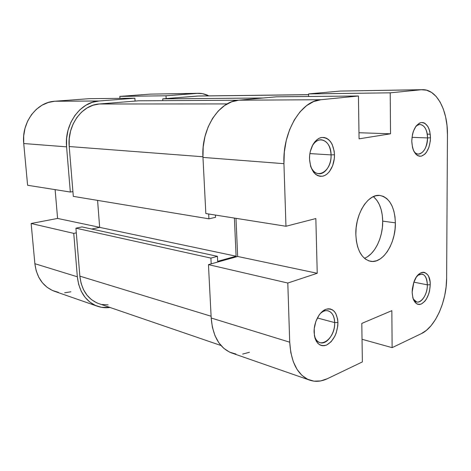 <?xml version="1.0" encoding="UTF-8"?>
<svg xmlns="http://www.w3.org/2000/svg" width="471" height="471" viewBox="0 0 471 471"><rect width="100%" height="100%" fill="white"/><g stroke="black" fill="none" stroke-linecap="round" stroke-linejoin="round"><path stroke-width="0.71" d="M427.509 137.921C427.762 127.282 420.609 120.635 415.375 127.099C416.888 125.38 418.495 124.527 420.197 124.544C424.718 125.368 427.156 129.825 427.509 137.921L411.984 137.344L427.509 137.921C426.861 147.77 423.782 153.157 418.272 154.076C416.582 153.958 415.098 152.993 413.815 151.179C418.766 158.968 427.809 149.943 427.509 137.921L430.488 137.785L427.509 137.921M411.76 141.094C412.378 130.655 415.54 124.462 421.257 122.519C426.873 122.778 429.952 127.865 430.488 137.785L429.805 131.539L428.963 128.795L427.827 126.44L424.83 123.261L423.082 122.566L421.257 122.519L419.414 123.119L415.993 126.187L413.361 131.327L412.478 134.429L411.76 141.094L412.508 147.482L413.403 150.249L416.04 154.406L417.677 155.63L419.443 156.231L421.268 156.184L424.818 154.2L426.408 152.345L428.94 147.282L430.306 141.053L430.488 137.785C429.917 147.859 426.844 153.993 421.268 156.184C415.599 156.29 412.431 151.256 411.76 141.094M427.35 284.837C426.602 275.382 423.364 272.232 417.636 275.388L421.992 274.004C425.384 275.023 427.168 278.638 427.35 284.837L413.868 282.158L427.35 284.837C427.515 293.827 421.704 303.371 416.747 301.993L413.208 298.991C417.494 307.551 427.703 297.036 427.35 284.837L430.229 284.737L427.35 284.837M412.149 292.132L413.879 282.123C418.648 267.781 430.718 270.189 430.229 284.737L430.064 281.782L428.751 276.707L427.656 274.776L424.76 272.503L423.076 272.256L421.31 272.632L419.537 273.622L416.234 277.266L413.691 282.659L412.319 288.953L412.149 292.132L412.873 297.907L413.732 300.286L416.276 303.554L417.854 304.319L419.561 304.478L421.321 304.013L424.748 301.346L426.284 299.256L428.728 293.951L429.546 290.937L430.229 284.737C429.676 294.263 426.702 300.692 421.321 304.013C415.852 305.408 412.796 301.446 412.149 292.132M334.645 322.588C334.687 311.926 326.415 306.839 319.88 313.998C322.617 311.249 325.367 310.189 328.122 310.813C332.143 312.185 334.322 316.106 334.645 322.588L317.348 317.966L334.645 322.588C335.146 333.368 326.821 345.06 320.08 342.676C317.372 341.793 315.482 339.438 314.404 335.611C317.984 351.048 335.623 339.138 334.645 322.588L337.919 322.488L334.645 322.588M314.086 332.232C313.774 322.529 319.362 311.72 325.773 309.359C332.956 307.781 337.006 312.155 337.919 322.488L337.63 319.144L335.764 313.468L334.257 311.349L332.432 309.83L330.359 308.97L328.11 308.805L325.773 309.359L321.198 312.508L319.138 314.993L315.894 321.322L314.228 328.599L314.41 335.67L315.199 338.767L316.412 341.404L317.996 343.483L319.891 344.925L322.011 345.673L324.283 345.714L326.609 345.055L331.089 341.758L334.793 336.323L336.176 333.056L337.772 326.003L337.919 322.488C337.436 333.338 333.668 340.863 326.609 345.055C319.373 347.074 315.199 342.8 314.086 332.232M331.066 154.9C331.248 140.464 318.16 134.158 312.002 146.41C314.546 141.954 317.637 139.74 321.281 139.763C327.168 140.8 330.43 145.845 331.066 154.9L309.883 153.587L331.066 154.9C331.449 164.879 325.208 174.541 318.708 173.74C315.111 173.293 312.385 170.708 310.536 165.992C315.552 181.111 332.026 171.668 331.066 154.9L334.469 154.753L331.066 154.9M309.512 159.163C309.176 148.612 315.028 138.38 321.746 137.479C329.264 137.626 333.509 143.384 334.469 154.753L334.163 151.073L332.208 144.479L330.63 141.812L328.717 139.704L326.55 138.244L324.195 137.491L321.746 137.479L319.303 138.227L316.954 139.704L314.799 141.859L312.921 144.609L310.295 151.456L309.659 155.283L309.512 159.163L310.689 166.499L313.627 172.298L315.611 174.335L317.837 175.689L320.215 176.313L322.653 176.189L325.061 175.33L327.339 173.781L329.417 171.597L332.656 165.698L334.316 158.509L334.469 154.753C334.722 164.903 329.294 174.888 322.653 176.189C315.075 176.525 310.695 170.849 309.512 159.163M364.401 258.267C374.692 254.64 383.029 237.366 382.693 221.135L395.375 222.848C395.893 243.219 382.811 264.054 370.418 261.275C361.569 258.815 356.712 249.895 355.84 234.505C355.14 213.964 368.187 193.457 379.932 195.459C389.546 197.72 394.698 206.851 395.375 222.848L382.693 221.135C382.399 209.783 379.273 201.617 373.315 196.637M205.839 213.546L285.968 226.257L283.936 163.684L202.966 157.414L205.839 213.546L285.968 226.257L283.936 163.684L284.337 151.962L286.268 140.429L289.647 129.596L294.31 119.928L300.039 111.839L306.574 105.645L313.615 101.571L320.863 99.728L358.431 95.996L359.067 138.839L390.53 133.793L390.218 92.834L421.245 89.755L340.262 91.062L308.593 93.912L390.218 92.834L421.245 89.755L426.585 90.185L431.63 92.481L436.205 96.52L440.138 102.113L443.311 109.013L445.625 116.955L447.014 125.651L447.45 134.788L446.632 278.025L447.45 134.788C447.856 110.526 436.782 89.143 422.499 89.684L340.262 91.062L308.593 93.912L308.664 96.484L308.593 93.912L390.218 92.834L390.53 133.793L358.979 132.728L390.53 133.793L359.067 138.839L358.431 95.996L276.424 96.808L238.768 100.193L231.561 101.854L224.608 105.51L218.208 111.056L212.633 118.286L208.147 126.929L204.95 136.614L203.195 146.923L202.966 157.414L205.839 213.546M309.671 380.138L231.791 353.026C219.639 348.163 212.774 336.494 211.191 318.007L289.718 342.199L287.805 283.036L208.453 264.625L211.191 318.007L289.718 342.199C291.037 362.635 297.731 375.299 309.812 380.191C315.476 382.075 321.34 381.575 327.398 378.69L362.364 361.922L327.398 378.69L320.627 380.939L313.945 381.157L307.61 379.279L301.887 375.316L297.036 369.376L293.28 361.663L290.795 352.479L289.718 342.199L287.805 283.036L317.23 273.28L315.847 218.556L285.968 226.257L315.847 218.556L317.23 273.28L237.667 256.471L208.453 264.625L211.191 318.007L212.403 327.327L215.006 335.705L218.862 342.8L223.796 348.334L229.571 352.125L235.947 354.051M430.276 134.223L427.226 134.123L430.276 134.223M446.632 278.025L446.119 286.804L444.689 295.629L442.393 304.207L439.302 312.238L435.516 319.45L431.165 325.573L426.379 330.371L421.333 333.645L392.125 347.651L391.848 310.666L361.799 323.412L362.364 361.922L361.799 323.412L391.848 310.666L392.125 347.651L421.333 333.645C435.257 327.28 446.738 301.31 446.632 278.025M395.375 222.848L394.975 216.772L393.868 211.102L392.09 206.051L389.688 201.806L386.75 198.538L383.376 196.378L379.685 195.436L375.811 195.759L371.913 197.361L368.139 200.199L364.642 204.179L361.581 209.148L359.073 214.911L357.23 221.24L356.135 227.864L355.84 234.505L356.341 240.893L357.624 246.763L359.626 251.867L362.258 256.018L365.396 259.062L368.923 260.893L372.679 261.458L376.535 260.763L380.327 258.85L383.924 255.812L387.203 251.779L390.041 246.898L392.343 241.364L394.033 235.365L395.057 229.118L395.375 222.848M242.653 354.086L249.43 352.279M235.983 218.326L237.667 256.471L235.983 218.326M373.956 197.155L376.918 200.381L379.343 204.567L381.151 209.554L382.275 215.141L382.693 221.135L382.393 227.316L381.386 233.475L379.703 239.38L377.401 244.832L374.563 249.636L371.283 253.604L367.674 256.583M362.028 339.279L392.125 347.651L362.028 339.279M276.424 96.808L238.768 100.193L320.863 99.728L358.431 95.996L276.424 96.808M320.863 99.728L238.768 100.193C219.05 101.118 201.005 128.86 202.966 157.414L283.936 163.684C282.4 131.774 301.104 100.706 320.863 99.728M422.41 89.684L340.262 91.062M237.667 256.471L317.23 273.28L287.805 283.036L208.453 264.625L237.667 256.471M98.833 303.636L96.549 302.735L91.403 299.591L86.988 295.17L83.491 289.641L81.077 283.212L79.858 276.141L75.919 228.17L210.902 258.102L217.419 256.33L82.007 226.922L75.919 228.17L82.007 226.922L217.419 256.33L217.667 261.334L236.095 256.2L99.652 227.369L91.704 229.03L99.652 227.369L97.585 200.387L99.652 227.369L236.095 256.2L234.393 218.079L236.095 256.2L217.667 261.334L217.419 256.33L210.902 258.102L211.196 263.86L210.902 258.102L75.919 228.17L79.858 276.141L211.096 316.235L79.858 276.141C81.554 290.213 87.83 299.362 98.698 303.589L220.97 345.508M238.403 100.229L138.733 100.794L99.275 103.985L227.157 103.914L99.275 103.985C82.007 104.797 67.053 125.339 69.208 146.534L202.936 156.761L69.208 146.534L73.305 196.366L208.918 218.821L208.677 213.993L208.918 218.821L215.512 217.331L215.4 215.064L215.512 217.331L208.918 218.821L73.305 196.366L69.208 146.534L69.231 138.739L70.562 131.097L73.146 123.914L76.867 117.509L81.56 112.127L87.017 107.994L93.005 105.251L99.275 103.985L138.733 100.794L238.403 100.229M199.898 96.031L308.617 94.706L197.243 96.06L162.719 98.857L263.101 98.003L162.719 98.857L162.825 100.659L162.719 98.857L198.568 96.002L308.617 94.653M102.207 304.507L108.153 304.855M97.379 306.232L54.565 291.325C43.279 286.91 36.714 277.702 34.872 263.701L77.338 276.783C79.163 291.873 85.887 301.705 97.515 306.28C101.536 307.657 105.698 308.052 110.002 307.463L101.495 307.322L95.389 305.432L89.831 302.058L85.057 297.307L81.277 291.349L78.663 284.413L77.338 276.783L73.747 233.38L31.145 223.495L34.872 263.701L77.338 276.783L73.747 233.38L76.302 232.845L73.747 233.38L31.145 223.495L34.872 263.701L36.196 270.784L38.763 277.248L42.449 282.824L47.1 287.298L52.499 290.507L58.428 292.356M99.051 100.994L54.777 101.247L89.502 98.657L134.883 98.209L99.051 100.994L134.883 98.209L135.071 101.094L134.883 98.209L89.502 98.657L54.777 101.247L48.254 102.49L42.031 105.204L36.373 109.307L31.522 114.647L27.689 121.018L25.045 128.159L23.709 135.772L23.738 143.531L27.601 185.268L70.326 192.044L66.582 146.852L66.605 138.439L68.042 130.179L70.833 122.431L74.86 115.519L79.929 109.725L85.822 105.274L92.287 102.337L99.051 100.994L54.777 101.247C36.791 102.007 21.348 122.419 23.738 143.531L27.601 185.268L70.326 192.044L66.582 146.852L23.738 143.531L66.582 146.852C64.233 123.955 80.441 101.795 99.051 100.994M64.645 292.779L70.903 291.802M150.273 94.123L119.817 96.396L119.952 98.357L119.817 96.396L150.273 94.123L197.108 93.37L202.577 93.664L208.83 95.872C205.509 94.123 202.024 93.27 198.385 93.305L165.998 95.784L197.108 93.37L150.273 94.123L198.291 93.311M55.113 189.63L57.597 218.432L31.145 223.495L57.597 218.432L99.646 227.316L57.597 218.432L55.113 189.63M72.911 191.615L70.326 192.044L72.911 191.615M166.163 98.574L165.998 95.784L119.817 96.396L165.998 95.784L166.163 98.574"/></g></svg>

